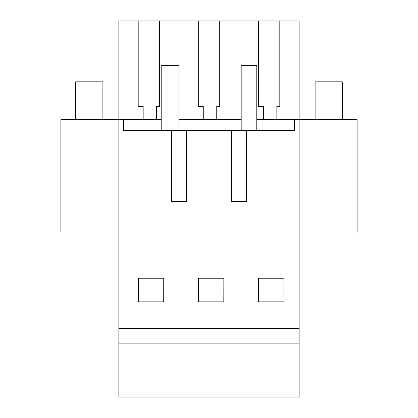 <?xml version="1.0" encoding="UTF-8"?>
<svg xmlns="http://www.w3.org/2000/svg" width="418" height="418" viewBox="0 0 418 418"><rect width="100%" height="100%" fill="white"/><g stroke="black" fill="none" stroke-linecap="round" stroke-linejoin="round"><path stroke-width="0.63" d="M118.853 343.862L299.147 343.862L299.147 397.1L118.853 397.1L118.853 20.9L138.196 20.9L138.196 106.407L143.165 106.407L143.165 119.684M299.147 343.862L299.147 119.684L357.113 119.684L357.113 232.068L299.147 232.068M118.853 232.068L60.887 232.068L60.887 119.684L161.207 119.684M118.853 328.485L299.147 328.485M123.587 119.684L123.587 130.447L231.656 130.447L231.656 201.413L246.442 201.413L231.656 201.413M186.344 130.447L186.344 201.413L171.558 201.413L186.344 201.413M171.558 130.447L171.558 201.413M231.656 130.447L294.413 130.447L294.413 119.684L299.147 119.684L299.147 20.9L258.392 20.9L258.392 106.407L263.361 106.407L263.361 119.684M246.442 130.447L246.442 201.413M138.358 301.869L138.321 278.205L163.746 278.205L163.71 301.869L138.358 301.869M198.451 301.869L198.419 278.205L223.844 278.205L223.808 301.869L198.451 301.869M258.549 301.869L283.906 301.869L283.937 278.205L258.512 278.205L258.549 301.869M178.951 119.684L241.181 119.684M256.793 119.684L294.413 119.684M258.392 20.9L138.196 20.9M219.706 20.9L219.706 106.407L216.749 106.407L219.706 106.407M216.749 106.407L216.749 119.684M203.263 106.407L198.294 106.407L203.263 106.407L203.263 119.684M198.294 20.9L198.294 106.407M159.608 20.9L159.608 106.407L156.651 106.407L159.608 106.407M156.651 106.407L156.651 119.684M143.165 106.407L138.196 106.407M279.804 20.9L279.804 106.407L276.847 106.407L276.847 119.684M276.847 106.407L279.804 106.407M263.361 106.407L258.392 106.407M178.951 77.889L178.951 65.265L161.207 65.265L161.207 77.889L178.951 77.889L178.951 130.447M161.207 77.889L161.207 130.447M256.793 77.889L256.793 65.265L241.181 65.265L241.181 77.889L256.793 77.889L256.793 130.447M241.181 77.889L241.181 130.447M75.674 119.684L75.674 81.823L102.885 81.823L102.885 119.684M315.115 119.684L315.115 81.823L342.326 81.823L342.326 119.684M178.951 65.913L161.207 65.913M256.793 65.913L241.181 65.913"/></g></svg>
